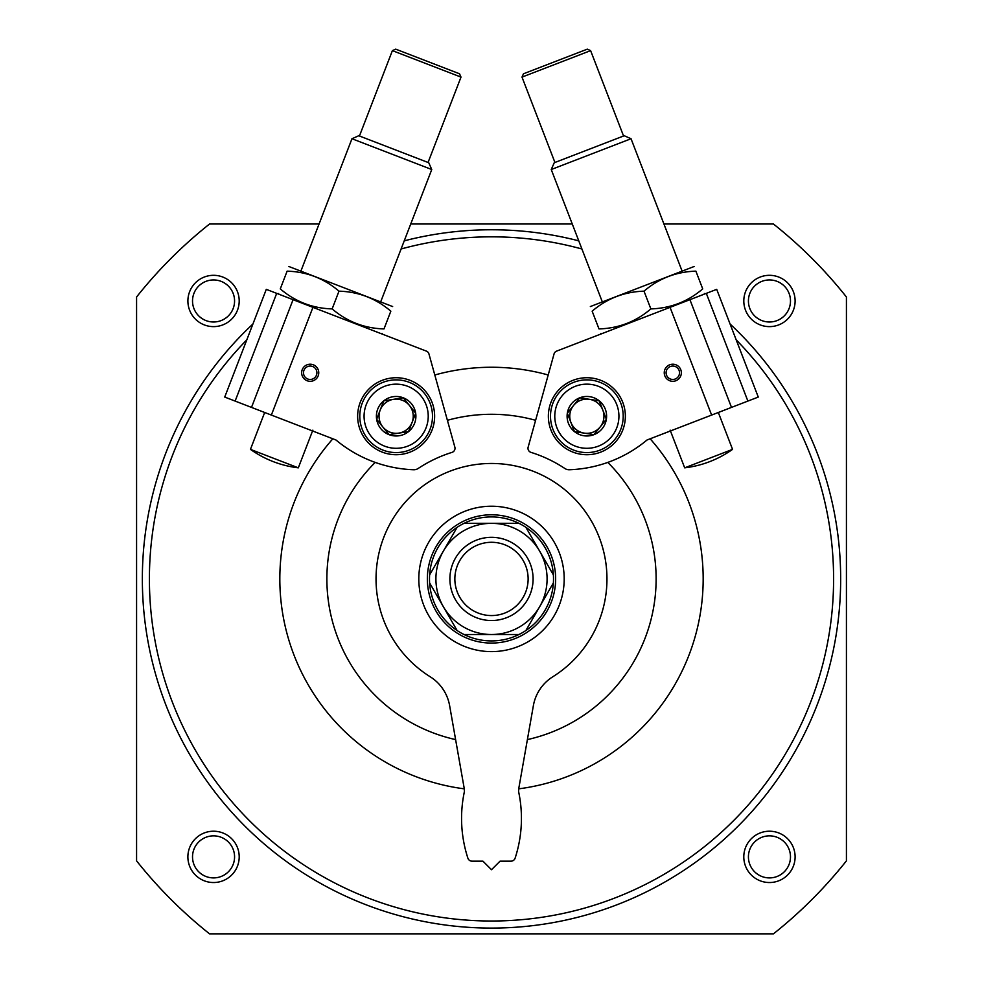 <?xml version="1.0" encoding="UTF-8"?>
<svg xmlns="http://www.w3.org/2000/svg" width="983" height="983" viewBox="0 0 983 983"><rect width="100%" height="100%" fill="white"/><g stroke="black" fill="none" stroke-linecap="round" stroke-linejoin="round"><path stroke-width="1.47" d="M730.074 323.997A349.149 349.149 0 0 1 352.565 899.248A349.149 349.149 0 0 1 252.926 323.997M404.234 240.847A349.149 349.149 0 0 1 578.766 240.847M663.93 224.001L773.437 224.001A453.274 453.274 0 0 1 846.424 296.989L846.424 860.862A453.274 453.274 0 0 1 773.437 933.85L209.563 933.85A453.274 453.274 0 0 1 136.576 860.862L136.576 296.989A453.274 453.274 0 0 1 209.563 224.001L319.07 224.001M410.734 224.001L572.266 224.001M239.201 856.881A25.656 25.656 0 0 1 200.716 879.097A25.656 25.656 0 0 1 200.716 834.653A25.656 25.656 0 0 1 239.201 856.881M795.112 300.97A25.656 25.656 0 0 1 756.627 323.186A25.656 25.656 0 0 1 756.627 278.754A25.656 25.656 0 0 1 795.112 300.97M795.112 856.881A25.656 25.656 0 0 1 756.627 879.097A25.656 25.656 0 0 1 756.627 834.653A25.656 25.656 0 0 1 795.112 856.881M239.201 300.97A25.656 25.656 0 0 1 200.716 323.186A25.656 25.656 0 0 1 200.716 278.754A25.656 25.656 0 0 1 239.201 300.97M234.568 300.97A21.024 21.024 0 0 1 203.039 319.18A21.024 21.024 0 0 1 203.039 282.76A21.024 21.024 0 0 1 234.568 300.97M790.479 856.881A21.024 21.024 0 0 1 758.937 875.091A21.024 21.024 0 0 1 758.937 838.671A21.024 21.024 0 0 1 790.479 856.881M736.206 339.86A342.096 342.096 0 0 1 362.432 895.734A342.096 342.096 0 0 1 246.794 339.86M401.089 248.994A342.096 342.096 0 0 1 581.911 248.994M650.144 438.787A211.677 211.677 0 0 1 518.766 788.833M464.234 788.833A211.677 211.677 0 0 1 332.856 438.787M434.793 374.99A211.677 211.677 0 0 1 548.207 374.99M790.479 300.97A21.024 21.024 0 0 1 758.937 319.18A21.024 21.024 0 0 1 758.937 282.76A21.024 21.024 0 0 1 790.479 300.97M234.568 856.881A21.024 21.024 0 0 1 203.039 875.091A21.024 21.024 0 0 1 203.039 838.671A21.024 21.024 0 0 1 234.568 856.881M607.801 462.403A164.64 164.64 0 0 1 527.392 739.597M455.608 739.597A164.64 164.64 0 0 1 375.199 462.403M447.388 420.306A164.64 164.64 0 0 1 535.612 420.306M303.944 370.345A6.697 6.697 0 0 0 311.242 379.377A6.697 6.697 0 0 0 315.42 368.551A6.697 6.697 0 0 0 303.944 370.345M302.223 369.682A8.552 8.552 0 0 0 311.525 381.207A8.552 8.552 0 0 0 316.858 367.384A8.552 8.552 0 0 0 302.223 369.682M432.053 430.075A38.484 38.484 0 0 1 366.192 440.396A38.484 38.484 0 0 1 390.19 378.197A38.484 38.484 0 0 1 432.053 430.075M251.501 407.404L335.965 439.991A128.281 128.281 0 0 0 413.671 469.751A7.692 7.692 0 0 0 418.193 468.461A132.558 132.558 0 0 1 452.008 452.377A4.276 4.276 0 0 0 454.859 447.154L428.957 353.966A4.276 4.276 0 0 0 426.376 351.115L276.69 293.364L235.121 401.076L251.501 407.404L293.069 299.68M271.369 415.059L312.938 307.347M235.121 401.076L224.726 397.071L266.295 289.346L276.69 293.364M392.389 50.625L395.707 49.15L459.528 73.786L461.002 77.104L392.389 50.625L359.446 135.998M253.602 408.215L323.616 435.223M301.056 270.681L351.963 138.738L431.758 169.518L380.839 301.474M351.963 138.738L358.746 135.728L428.748 162.736L431.758 169.518M428.06 162.478L461.002 77.104M298.316 467.834A103.485 103.485 0 0 1 250.444 449.366L298.316 467.834L312.852 430.161M383.751 400.855L403.263 397.796L415.662 413.167L408.547 431.598L389.035 434.646L376.636 419.286L383.751 400.855A19.746 19.746 0 0 1 415.662 413.167A19.746 19.746 0 0 1 389.035 434.646A19.746 19.746 0 0 1 383.751 400.855L376.636 419.286L389.035 434.646L408.547 431.598L415.662 413.167L409.456 405.488A17.104 17.104 0 0 1 398.791 433.122A17.104 17.104 0 0 1 380.188 410.071A17.104 17.104 0 0 1 393.507 399.331L383.751 400.855M384.599 446.147A32.07 32.07 0 0 1 376.01 391.271A32.07 32.07 0 0 1 427.838 411.263A32.07 32.07 0 0 1 384.599 446.147M383.063 450.14A36.346 36.346 0 0 1 373.319 387.941A36.346 36.346 0 0 1 432.053 410.599A36.346 36.346 0 0 1 383.063 450.14M393.507 399.331A17.104 17.104 0 0 1 409.456 405.488L403.263 397.796L393.507 399.331M383.997 328.924C364.423 328.347 347.134 321.674 332.143 308.908C312.557 308.343 295.269 301.67 280.278 288.891C277.931 294.974 277.931 294.974 280.278 288.891L287.122 271.161C289.469 265.078 289.469 265.078 287.122 271.161C306.696 271.726 323.985 278.398 338.988 291.165C358.562 291.742 375.85 298.414 390.841 311.181C393.188 305.111 393.188 305.111 390.841 311.181L383.997 328.924C381.662 334.994 381.662 334.994 383.997 328.924M279.111 294.298L278.484 293.524M288.904 266.528L392.635 306.549M338.988 291.165L332.143 308.908M679.056 370.345A6.697 6.697 0 0 0 667.58 368.551A6.697 6.697 0 0 0 671.758 379.377A6.697 6.697 0 0 0 679.056 370.345M680.777 369.682A8.552 8.552 0 0 0 666.142 367.384A8.552 8.552 0 0 0 671.475 381.207A8.552 8.552 0 0 0 680.777 369.682M550.947 430.075A38.484 38.484 0 0 1 592.81 378.197A38.484 38.484 0 0 1 616.808 440.396A38.484 38.484 0 0 1 550.947 430.075M689.931 299.68L556.624 351.115A4.276 4.276 0 0 0 554.043 353.966L528.141 447.154A4.276 4.276 0 0 0 530.992 452.377A132.558 132.558 0 0 1 564.807 468.461A7.692 7.692 0 0 0 569.329 469.751A128.281 128.281 0 0 0 647.035 439.991L747.879 401.076L706.31 293.364L689.931 299.68L731.499 407.404M670.062 307.347L711.631 415.059M706.31 293.364L716.705 289.346L758.274 397.071L747.879 401.076M521.998 77.104L523.472 73.786L587.293 49.15L590.611 50.625L521.998 77.104L554.94 162.478M659.396 435.223L729.398 408.215M602.161 301.462L551.242 169.518L631.037 138.738L681.944 270.681M551.242 169.518L554.252 162.736L624.254 135.728L631.037 138.738M670.148 430.161L684.684 467.834L732.556 449.366L718.327 412.479M606.364 419.286L593.965 434.646L574.453 431.598L567.338 413.167L579.737 397.796L599.249 400.855L606.364 419.286A19.746 19.746 0 0 1 574.453 431.598A19.746 19.746 0 0 1 579.737 397.796A19.746 19.746 0 0 1 606.364 419.286L599.249 400.855L579.737 397.796L567.338 413.167L574.453 431.598L584.209 433.122A17.104 17.104 0 0 1 573.544 405.488A17.104 17.104 0 0 1 602.812 410.071A17.104 17.104 0 0 1 600.158 426.966L606.364 419.286M575.301 386.307A32.07 32.07 0 0 1 618.54 421.191A32.07 32.07 0 0 1 566.712 441.183A32.07 32.07 0 0 1 575.301 386.307M573.765 382.313A36.346 36.346 0 0 1 622.767 421.842A36.346 36.346 0 0 1 564.021 444.513A36.346 36.346 0 0 1 573.765 382.313M600.158 426.966A17.104 17.104 0 0 1 584.209 433.122L593.965 434.646L600.158 426.966M703.889 294.298L704.516 293.524M702.722 288.891C705.069 294.974 705.069 294.974 702.722 288.891C687.842 301.621 670.553 308.293 650.857 308.908C635.976 321.638 618.688 328.31 599.003 328.924C601.338 334.994 601.338 334.994 599.003 328.924L592.147 311.181C589.812 305.111 589.812 305.111 592.147 311.181C607.039 298.451 624.328 291.779 644.012 291.165C658.905 278.435 676.193 271.763 695.878 271.148C693.531 265.078 693.531 265.078 695.878 271.148L702.722 288.891M590.365 306.549L694.096 266.516M644.012 291.165L650.857 308.908M564.193 578.926A72.693 72.693 0 0 1 455.154 641.874A72.693 72.693 0 0 1 455.154 515.964A72.693 72.693 0 0 1 564.193 578.926M430.198 676.771A42.76 42.76 0 0 1 449.612 705.573L464.001 787.162A25.656 25.656 0 0 1 464.394 791.634A128.281 128.281 0 0 0 467.896 858.208A4.276 4.276 0 0 0 471.963 861.157L482.948 861.157L491.5 869.709L500.052 861.157L511.037 861.157A4.276 4.276 0 0 0 515.104 858.208A128.281 128.281 0 0 0 518.606 791.634A25.656 25.656 0 0 1 518.999 787.162L533.388 705.573A42.76 42.76 0 0 1 552.802 676.771A115.453 115.453 0 0 0 579.048 503.652A115.453 115.453 0 0 0 403.952 503.652A115.453 115.453 0 0 0 430.198 676.771M464.037 634.514L491.5 634.514A55.589 55.589 0 0 1 443.358 551.131A55.589 55.589 0 0 1 539.642 551.131A55.589 55.589 0 0 1 491.5 634.514L518.963 634.514A62.003 62.003 0 0 1 429.62 574.908A62.003 62.003 0 0 1 525.905 527.343A62.003 62.003 0 0 1 553.38 574.908L525.905 527.343M533.093 578.926A41.593 41.593 0 0 1 470.697 614.953A41.593 41.593 0 0 1 470.697 542.899A41.593 41.593 0 0 1 533.093 578.926M518.963 523.337L464.037 523.337M457.095 527.343L429.62 574.908M429.62 582.931L457.095 630.508M525.905 630.508L553.38 582.931A62.003 62.003 0 0 1 518.963 634.514M553.38 574.908A62.003 62.003 0 0 1 553.38 582.931M555.641 578.926A64.141 64.141 0 0 1 459.43 634.477A64.141 64.141 0 0 1 459.43 523.374A64.141 64.141 0 0 1 555.641 578.926M528.129 578.926A36.629 36.629 0 0 1 473.179 610.652A36.629 36.629 0 0 1 473.179 547.199A36.629 36.629 0 0 1 528.129 578.926M250.444 449.366L264.673 412.479M381.244 333.704L382.215 333.556M623.554 135.998L590.611 50.625M684.684 467.834A103.485 103.485 0 0 0 732.556 449.366M601.756 333.704L600.785 333.556"/></g></svg>

